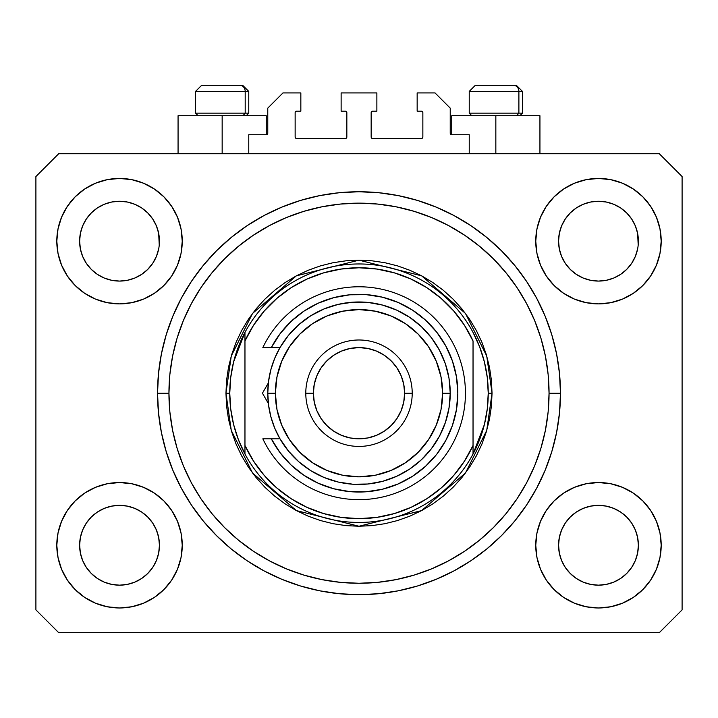 <?xml version="1.0" encoding="UTF-8"?>
<svg xmlns="http://www.w3.org/2000/svg" width="718" height="718" viewBox="0 0 718 718"><rect width="100%" height="100%" fill="white"/><g stroke="black" fill="none" stroke-linecap="round" stroke-linejoin="round"><path stroke-width="1.08" d="M248.769 153.733L248.769 134.733L266.252 134.733L248.769 134.733L248.769 153.733M267.769 133.207L267.769 108.122L267.769 133.207A1.517 1.517 0 0 1 266.252 134.733L266.836 134.616L266.252 134.733L266.252 115.724L222.158 115.724L222.158 153.733L222.158 115.724L178.064 115.724L178.064 153.733M267.769 108.122L282.973 92.918L300.842 92.918L300.842 111.164L296.66 111.164L300.842 111.164L300.842 92.918L282.973 92.918L267.769 108.122M295.143 112.681L295.143 137.012L295.143 112.681A1.517 1.517 0 0 1 296.66 111.164L296.076 111.281L296.66 111.164M296.66 138.529L345.313 138.529L296.66 138.529A1.517 1.517 0 0 1 295.143 137.012L295.26 137.596L295.143 137.012M346.39 138.089L345.896 138.412L346.839 137.012L346.839 112.681L346.839 137.012A1.517 1.517 0 0 1 345.313 138.529L345.896 138.412L345.313 138.529M345.313 111.164L341.131 111.164L345.313 111.164A1.517 1.517 0 0 1 346.839 112.681L346.722 112.098L346.839 112.681M341.131 111.164L341.131 92.918L341.131 111.164M376.869 92.918L341.131 92.918L376.869 92.918L376.869 111.164L372.687 111.164L376.869 111.164L376.869 92.918M371.61 111.613L372.103 111.281L371.161 112.681L371.161 137.012L371.161 112.681A1.517 1.517 0 0 1 372.687 111.164L372.103 111.281L372.687 111.164M372.687 138.529L421.34 138.529L372.687 138.529A1.517 1.517 0 0 1 371.161 137.012L371.278 137.596L371.161 137.012M422.857 137.012L422.857 112.681L422.857 137.012A1.517 1.517 0 0 1 421.34 138.529L421.924 138.412L421.34 138.529M421.34 111.164L417.158 111.164L421.34 111.164A1.517 1.517 0 0 1 422.857 112.681L422.74 112.098L422.857 112.681M417.158 111.164L417.158 92.918L435.027 92.918L450.231 108.122L450.231 133.207L450.231 108.122L435.027 92.918L417.158 92.918L417.158 111.164M451.748 115.724L495.842 115.724L495.842 153.733L495.842 115.724L539.936 115.724L451.748 115.724L451.748 134.733L469.231 134.733L451.748 134.733A1.517 1.517 0 0 1 450.231 133.207L450.348 133.79L450.231 133.207M469.231 134.733L469.231 153.733L469.231 134.733M421.924 111.281L422.74 112.098L421.924 111.281M422.74 137.596L421.924 138.412L422.74 137.596M371.61 138.089L371.278 137.596M346.39 111.613L346.722 112.098M296.076 138.412L295.26 137.596L296.076 138.412M295.26 112.098L296.076 111.281L295.26 112.098M451.748 134.733L450.348 133.79M267.652 133.79L266.836 134.616M561.602 225.874A39.912 39.912 0 0 0 561.602 225.883L559.331 233.377L561.602 225.892L565.29 218.99A39.912 39.912 0 0 0 565.281 218.999L561.593 225.901L565.29 218.99L570.254 212.941L565.29 218.99L570.254 212.941L576.303 207.978L570.254 212.941L576.303 207.978L583.204 204.289L576.303 207.978L583.204 204.289L590.708 202.009L583.204 204.289L590.69 202.018L598.471 201.255L606.288 202.027A39.912 39.912 0 0 0 606.27 202.018L613.746 204.289L606.261 202.018A39.912 39.912 0 0 0 606.234 202.009M82.66 225.874A39.912 39.912 0 0 0 82.651 225.883L80.38 233.377L82.651 225.892L86.34 218.99A39.912 39.912 0 0 0 86.331 218.999L82.651 225.901L86.34 218.99L91.303 212.941L86.34 218.99L91.303 212.941L97.352 207.978L91.303 212.941L97.352 207.978L104.254 204.289L97.352 207.978L104.254 204.289L111.739 202.018A39.912 39.912 0 0 0 111.721 202.018L111.766 202.009A39.912 39.912 0 0 0 111.748 202.018L104.254 204.289L111.739 202.018L119.529 201.255L127.337 202.027A39.912 39.912 0 0 0 127.319 202.018L134.796 204.289L127.31 202.018A39.912 39.912 0 0 0 127.283 202.009M86.375 263.398L82.651 256.434L80.38 248.949A39.912 39.912 0 0 0 80.38 248.966L82.651 256.434A39.912 39.912 0 0 0 82.651 256.434L80.38 248.949L79.617 241.095M127.31 280.307L134.796 278.037L127.31 280.307A39.912 39.912 0 0 0 134.796 278.037L127.31 280.307L119.529 281.079A39.912 39.912 0 0 0 127.301 280.307L119.529 281.079L111.712 280.307L104.254 278.037L111.739 280.307L104.254 278.037L97.352 274.348L104.254 278.037L97.352 274.348L91.303 269.385L86.348 263.344A39.912 39.912 0 0 0 91.294 269.376M119.529 281.079L111.739 280.307A39.912 39.912 0 0 0 119.511 281.079M147.764 269.376A39.912 39.912 0 0 0 152.71 263.335L156.398 256.434A39.912 39.912 0 0 0 156.407 256.425L158.669 248.949A39.912 39.912 0 0 0 158.669 248.958L156.398 256.434L152.71 263.344L147.746 269.385L152.71 263.335L147.746 269.385L141.697 274.348L147.746 269.385L141.697 274.348L134.796 278.037M127.337 202.027L134.796 204.289L141.706 207.978L134.796 204.289L141.697 207.978L147.746 212.941L152.719 218.999L156.398 225.892L158.669 233.377L156.398 225.892L158.669 233.377L159.243 245.071L159.441 241.167A39.912 39.912 0 0 1 119.529 281.079A39.912 39.912 0 0 1 79.617 241.167A39.912 39.912 0 0 1 119.529 201.255A39.912 39.912 0 0 1 159.441 241.167L159.441 241.23M565.326 263.398L561.602 256.434L559.331 248.949A39.912 39.912 0 0 0 559.331 248.966L561.602 256.434A39.912 39.912 0 0 0 561.593 256.434L559.331 248.975L558.559 241.095M583.24 278.054L590.69 280.307L583.204 278.037A39.912 39.912 0 0 0 590.681 280.307L583.204 278.037L576.303 274.348L583.204 278.037L576.303 274.348L570.254 269.385L565.29 263.344A39.912 39.912 0 0 0 570.236 269.376M598.489 281.079A39.912 39.912 0 0 0 606.252 280.307L598.471 281.079L590.69 280.307A39.912 39.912 0 0 0 598.462 281.079L590.654 280.298M606.27 280.307A39.912 39.912 0 0 0 613.737 278.037L620.648 274.348L626.697 269.385L631.66 263.344L635.349 256.434A39.912 39.912 0 0 0 635.349 256.425L637.62 248.949A39.912 39.912 0 0 0 637.62 248.958L635.349 256.434L631.66 263.344L626.697 269.385L620.648 274.348L613.746 278.037L606.261 280.307L613.746 278.037L606.261 280.307L598.471 281.079M626.706 269.376A39.912 39.912 0 0 0 631.66 263.335L626.697 269.385L620.648 274.348L613.746 278.037M606.288 202.027L613.746 204.289L620.657 207.978L613.746 204.289L620.648 207.978L626.697 212.941L631.669 218.999L635.349 225.892L637.62 233.377L635.349 225.892L637.62 233.377L638.194 245.071L638.383 241.167A39.912 39.912 0 0 1 598.471 281.079A39.912 39.912 0 0 1 558.559 241.167A39.912 39.912 0 0 1 598.471 201.255A39.912 39.912 0 0 1 638.383 241.167L638.383 241.23M558.757 549.162A39.912 39.912 0 0 0 558.757 549.171L558.559 545.258L559.331 553.048L561.602 560.534L559.331 553.048L558.559 544.89M606.234 584.407A39.912 39.912 0 0 0 606.252 584.407L598.471 585.17L590.69 584.407L583.204 582.127L590.69 584.407A39.912 39.912 0 0 0 590.708 584.407L583.187 582.127L576.303 578.448L583.204 582.127L576.303 578.448L570.254 573.476L565.29 567.435A39.912 39.912 0 0 0 565.299 567.444L561.602 560.534L559.331 553.048M590.654 506.118L598.471 505.346L606.261 506.109L613.746 508.38L606.261 506.109L613.746 508.38L620.648 512.069L613.746 508.38L620.648 512.069L626.697 517.032L631.66 523.081L635.349 529.983L637.62 537.468A39.912 39.912 0 0 0 637.62 537.45L635.349 529.983L637.62 537.45L638.383 545.258A39.912 39.912 0 0 1 598.471 585.17A39.912 39.912 0 0 1 558.559 545.258A39.912 39.912 0 0 1 598.471 505.346A39.912 39.912 0 0 1 638.383 545.258L638.194 549.162A39.912 39.912 0 0 0 638.194 549.162L638.383 545.258L637.62 553.048L635.349 560.534L631.66 567.435L626.697 573.476L620.648 578.448L613.746 582.127L606.261 584.407A39.912 39.912 0 0 0 606.279 584.398L613.746 582.127L620.648 578.448L626.697 573.476L631.66 567.435L635.349 560.534L637.62 553.048L635.349 560.534L631.66 567.435L626.679 573.494M590.69 584.407L598.471 585.17L590.69 584.407M79.806 549.162A39.912 39.912 0 0 0 79.806 549.171L79.617 545.258L80.38 553.048L82.651 560.525A39.912 39.912 0 0 0 82.66 560.543L80.38 553.048L79.617 544.89M111.703 506.118L119.529 505.346L127.31 506.109L134.796 508.38L127.31 506.109L134.796 508.38L141.697 512.069L134.796 508.38L141.697 512.069L147.746 517.032L152.71 523.072L156.398 529.983L158.669 537.468A39.912 39.912 0 0 0 158.669 537.45L156.398 529.983L158.669 537.45L159.441 545.258A39.912 39.912 0 0 1 119.529 585.17A39.912 39.912 0 0 1 79.617 545.258A39.912 39.912 0 0 1 119.529 505.346A39.912 39.912 0 0 1 159.441 545.258L159.243 549.162A39.912 39.912 0 0 0 159.243 549.162L159.441 545.258L158.669 553.057L156.398 560.534L158.669 553.048L156.398 560.534L152.71 567.435L156.398 560.534L152.71 567.435L147.746 573.476L152.71 567.435L147.746 573.476L141.697 578.448L147.746 573.476L141.697 578.448L134.796 582.127L141.697 578.448L134.796 582.127L127.31 584.407A39.912 39.912 0 0 0 127.301 584.407L119.529 585.17L111.739 584.407L104.254 582.127L111.721 584.398A39.912 39.912 0 0 0 111.73 584.398L104.245 582.127L97.352 578.448L104.254 582.127L97.352 578.448L91.303 573.476L86.34 567.435A39.912 39.912 0 0 0 86.348 567.444L82.651 560.534L80.38 553.048M127.337 584.398A39.912 39.912 0 0 1 127.319 584.398L119.529 585.17L111.739 584.407A39.912 39.912 0 0 0 111.766 584.407M61.577 569.257L58.014 557.491L56.803 545.258A62.717 62.717 0 0 1 119.529 482.541A62.717 62.717 0 0 1 182.246 545.258A62.717 62.717 0 0 1 119.529 607.975A62.717 62.717 0 0 1 56.803 545.258L58.014 533.025L61.577 521.259L67.375 510.408L75.175 500.913L84.679 493.104L95.521 487.316L107.287 483.744L119.529 482.541L131.762 483.744L143.528 487.316L154.37 493.104L163.875 500.913L171.674 510.408L177.472 521.259L181.044 533.025L182.246 545.258L181.044 557.491L177.472 569.257L171.674 580.099L163.875 589.604L154.37 597.403L143.528 603.201L131.762 606.773L119.529 607.975L107.287 606.773L95.521 603.201L84.679 597.403L75.175 589.604L67.375 580.099L61.577 569.257L58.014 557.491L56.803 545.258L58.014 533.025L61.577 521.259M656.423 521.259L659.986 533.025L661.197 545.258A62.717 62.717 0 0 1 598.471 607.975A62.717 62.717 0 0 1 535.754 545.258L536.956 533.025L540.528 521.259L546.326 510.408L554.125 500.913L563.63 493.104L574.472 487.316L586.238 483.744L598.471 482.541L610.713 483.744L622.479 487.316L633.321 493.104L642.825 500.913L650.625 510.408L656.423 521.259L659.986 533.025L661.197 545.258L659.986 557.491L656.423 569.257L650.625 580.099L642.825 589.604L633.321 597.403L622.479 603.201L610.713 606.773L598.471 607.975L586.238 606.773L574.472 603.201L563.63 597.403L554.125 589.604L546.326 580.099L540.528 569.257L536.956 557.491L535.754 545.258A62.717 62.717 0 0 1 598.471 482.541A62.717 62.717 0 0 1 661.197 545.258L659.986 557.491L656.423 569.257M656.423 217.159L659.986 228.925L661.197 241.167A62.717 62.717 0 0 1 598.471 303.885A62.717 62.717 0 0 1 535.754 241.167L536.956 228.925L540.528 217.159L546.326 206.317L554.125 196.813L563.63 189.013L574.472 183.216L586.238 179.653L598.471 178.441L610.713 179.653L622.479 183.216L633.321 189.013L642.825 196.813L650.625 206.317L656.423 217.159L659.986 228.925L661.197 241.167L659.986 253.4L656.423 265.166L650.625 276.008L642.825 285.513L633.321 293.312L622.479 299.11L610.713 302.682L598.471 303.885L586.238 302.682L574.472 299.11L563.63 293.312L554.125 285.513L546.326 276.008L540.528 265.166L536.956 253.4L535.754 241.167A62.717 62.717 0 0 1 598.471 178.441A62.717 62.717 0 0 1 661.197 241.167L659.986 253.4L656.423 265.166M61.577 265.166L58.014 253.4L56.803 241.167A62.717 62.717 0 0 1 119.529 178.441A62.717 62.717 0 0 1 182.246 241.167A62.717 62.717 0 0 1 119.529 303.885A62.717 62.717 0 0 1 56.803 241.167L58.014 228.925L61.577 217.159L67.375 206.317L75.175 196.813L84.679 189.013L95.521 183.216L107.287 179.653L119.529 178.441L131.762 179.653L143.528 183.216L154.37 189.013L163.875 196.813L171.674 206.317L177.472 217.159L181.044 228.925L182.246 241.167L181.044 253.4L177.472 265.166L171.674 276.008L163.875 285.513L154.37 293.312L143.528 299.11L131.762 302.682L119.529 303.885L107.287 302.682L95.521 299.11L84.679 293.312L75.175 285.513L67.375 276.008L61.577 265.166L58.014 253.4L56.803 241.167L58.014 228.925L61.577 217.159M560.462 393.213A201.462 201.462 0 0 1 359 594.675A201.462 201.462 0 0 1 157.538 393.213L158.507 373.468L161.406 353.911L166.217 334.732L172.876 316.117L181.322 298.239L191.491 281.285L203.266 265.409L216.549 250.753L231.196 237.478L247.073 225.703L264.036 215.535L281.905 207.08L300.519 200.421L319.698 195.619L339.255 192.72L359 191.751L378.745 192.72L398.302 195.619L417.481 200.421L436.095 207.08L453.964 215.535L470.927 225.703L486.804 237.478L501.451 250.753L514.734 265.409L526.509 281.285L536.678 298.239L545.124 316.117L551.783 334.732L556.594 353.911L559.493 373.468L560.462 393.213L559.493 412.958L556.594 432.514L551.783 451.694L545.124 470.308L536.678 488.177L526.509 505.14L514.734 521.017L501.451 535.664L486.804 548.947L470.927 560.722L453.964 570.882L436.095 579.336L417.481 585.996L398.302 590.806L378.745 593.705L359 594.675L339.255 593.705L319.698 590.806L300.519 585.996L281.905 579.336L264.036 570.882L247.073 560.722L231.196 548.947L216.549 535.664L203.266 521.017L191.491 505.14L181.322 488.177L172.876 470.308L166.217 451.694L161.406 432.514L158.507 412.958L157.538 393.213A201.462 201.462 0 0 1 359 191.751A201.462 201.462 0 0 1 560.462 393.213L549.055 393.213L560.462 393.213M159.441 241.167L159.243 245.089M638.383 241.167L638.194 245.089M576.303 578.448L570.245 573.476M97.352 578.448L91.294 573.476M127.31 584.407L119.529 585.17L111.712 584.398M79.617 545.258L80.38 537.468L82.642 530.001A39.912 39.912 0 0 1 82.651 529.992L80.38 537.468L82.651 529.983L86.348 523.072L82.651 529.983A39.912 39.912 0 0 0 82.651 529.974L86.34 523.081L91.303 517.032L86.34 523.081L91.303 517.032L97.352 512.069L91.303 517.032L97.352 512.069L104.254 508.38L97.352 512.069L104.254 508.38L111.739 506.109A39.912 39.912 0 0 0 104.263 508.38M127.31 506.109L127.31 506.109A39.912 39.912 0 0 0 119.538 505.346L127.31 506.109A39.912 39.912 0 0 1 134.796 508.38L134.76 508.371M158.669 537.468L159.243 541.354A39.912 39.912 0 0 0 159.243 541.345L159.243 541.354M598.462 505.346A39.912 39.912 0 0 0 590.699 506.109L583.204 508.38L590.69 506.109L598.471 505.346L606.261 506.109A39.912 39.912 0 0 1 613.737 508.38L613.71 508.371M637.62 537.468L638.194 541.354A39.912 39.912 0 0 0 638.194 541.345L638.194 541.354M583.204 508.38L576.303 512.069L570.254 517.032L565.29 523.072L561.602 529.983L559.331 537.468L561.602 529.983L565.29 523.081L570.254 517.032L576.303 512.069L583.204 508.38L590.69 506.109A39.912 39.912 0 0 0 583.204 508.38L576.303 512.069L570.254 517.032L565.29 523.072A39.912 39.912 0 0 1 570.236 517.05M558.559 241.167L559.331 233.377L561.593 225.901M583.204 204.289L590.717 202.009M79.617 241.167L80.38 233.377L82.651 225.901M558.559 545.258L559.331 537.468A39.912 39.912 0 0 0 559.331 537.459L561.602 529.983A39.912 39.912 0 0 0 561.602 529.974A39.912 39.912 0 0 0 561.593 530.001M659.295 632.684L58.705 632.684L35.9 609.878L35.9 176.547L58.705 153.733L659.295 153.733L682.1 176.547L682.1 609.878L659.295 632.684L682.1 609.878L682.1 176.547L659.295 153.733L58.705 153.733L35.9 176.547L35.9 609.878L58.705 632.684L659.295 632.684M559.493 373.468L556.594 353.911M545.124 316.117L543.84 313.075M453.964 215.535L451.048 214.009M436.095 207.08L417.481 200.421M300.519 200.421L281.644 207.188M181.322 298.239L179.087 302.556M158.507 412.958L161.406 432.514M172.876 470.308L174.16 473.341M264.036 570.882L266.952 572.417M281.905 579.336L300.519 585.996M417.481 585.996L436.356 579.229M536.678 488.177L538.913 483.869M266.252 115.724L178.064 115.724M97.352 274.348L91.303 269.385L86.34 263.335L82.651 256.434M576.303 274.348L570.254 269.385L565.29 263.335L561.602 256.434M620.648 512.069L626.697 517.032L631.66 523.081A39.912 39.912 0 0 0 626.706 517.05M141.697 512.069L147.746 517.032L152.71 523.081A39.912 39.912 0 0 0 147.764 517.05M156.407 529.992L156.407 529.992A39.912 39.912 0 0 0 156.389 529.965L152.71 523.081L147.746 517.032M119.511 505.346A39.912 39.912 0 0 0 111.748 506.109L119.529 505.346M91.294 517.05A39.912 39.912 0 0 0 86.34 523.081M80.38 537.45A39.912 39.912 0 0 0 80.38 537.459L79.806 541.345M635.349 529.992L635.349 529.992A39.912 39.912 0 0 0 635.34 529.965L631.66 523.081L626.697 517.032M638.194 237.263A39.912 39.912 0 0 0 638.194 237.254L637.62 233.377M620.639 207.969A39.912 39.912 0 0 1 620.657 207.987L626.697 212.941L631.66 218.99A39.912 39.912 0 0 0 631.652 218.972L635.349 225.892M159.243 237.263A39.912 39.912 0 0 0 159.243 237.254L158.669 233.377M141.688 207.969A39.912 39.912 0 0 1 141.706 207.987L147.746 212.941L152.71 218.99A39.912 39.912 0 0 0 152.701 218.972L156.398 225.892M104.254 204.289L111.766 202.009M80.38 248.949L79.806 245.071M91.303 269.385L86.34 263.335M158.669 248.949L156.398 256.434L152.71 263.335M111.739 202.018L119.529 201.255M79.806 237.254L80.38 233.377M559.331 248.949L558.757 245.071M570.254 269.385L565.29 263.335M637.62 248.949L635.349 256.434L631.66 263.335M561.602 529.983L565.29 523.081M558.757 541.345L559.331 537.468M590.69 202.018L598.471 201.255M558.757 237.254L559.331 233.377M570.254 573.476L565.29 567.435L561.602 560.534M606.261 584.407L598.471 585.17L606.261 584.407L613.746 582.127L620.648 578.448L626.697 573.476M638.194 549.171L637.62 553.048M91.303 573.476L86.34 567.435L82.651 560.534M159.243 549.171L158.669 553.048M127.31 202.018L134.796 204.289M606.261 202.018L613.746 204.289M518.89 113.139L516.646 115.724L518.89 113.139L522.453 113.139L518.89 113.139L518.89 91.401L518.89 113.139L469.231 113.139L518.89 113.139M516.197 85.316L513.621 85.316A6.085 5.268 90 0 1 518.89 91.401L469.231 91.401L475.316 85.316L469.231 91.401L469.231 113.139L471.816 115.724M519.868 115.724L522.453 113.139L522.453 91.401L516.368 85.316L522.453 91.401L518.89 91.401A6.085 5.268 -90 0 0 513.621 85.316L475.361 85.316M476.402 85.316L480.414 85.316M513.621 85.316L475.513 85.316M469.491 91.401L518.89 91.401M245.197 113.139L242.962 115.724L245.197 113.139L248.769 113.139L245.197 113.139L245.197 91.401L245.197 113.139L195.547 113.139L245.197 113.139M242.504 85.316L239.938 85.316A6.085 5.268 90 0 1 245.197 91.401L195.547 91.401L201.632 85.316L195.547 91.401L195.547 113.139L198.132 115.724M246.184 115.724L248.769 113.139L248.769 91.401L242.684 85.316L248.769 91.401L245.197 91.401A6.085 5.268 -90 0 0 239.938 85.316L201.677 85.316M202.718 85.316L206.721 85.316M239.938 85.316L201.83 85.316M195.808 91.401L245.197 91.401M225.955 393.213L229.76 393.213A129.24 129.24 0 0 1 473.036 332.389A129.24 129.24 0 0 1 488.24 393.213L492.045 393.213L486.723 430.459L465.435 473.036L421.61 510.597L359 526.249L296.39 510.597L252.565 473.036L231.277 430.459L225.955 393.213L226.601 406.253L228.512 419.168L231.69 431.832L236.087 444.119L241.67 455.93L248.383 467.122L256.155 477.614L264.924 487.289L274.599 496.057L285.082 503.83L296.283 510.543L308.085 516.125L320.381 520.523L333.044 523.691L345.959 525.612L359 526.249L372.041 525.612L384.956 523.691L397.619 520.523L409.915 516.125L421.717 510.543L432.918 503.83L443.401 496.057L453.076 487.289L461.845 477.614L469.617 467.122L476.33 455.93L481.913 444.119L486.31 431.832L489.488 419.168L491.399 406.253L492.045 393.213L491.399 380.172L489.488 367.257L486.31 354.593L481.913 342.298L476.33 330.495L469.617 319.295L461.845 308.812L453.076 299.137L443.401 290.368L432.918 282.587L421.717 275.883L409.915 270.3L397.619 265.902L384.956 262.725L372.041 260.814L359 260.167L345.959 260.814L333.044 262.725L320.381 265.902L308.085 270.3L296.283 275.883L285.082 282.587L274.599 290.368L264.924 299.137L256.155 308.812L248.383 319.295L241.67 330.495L236.087 342.298L231.69 354.593L228.512 367.257L226.601 380.172L225.955 393.213L231.277 355.957L252.565 313.389L296.39 275.82L359 260.167L421.61 275.82L465.435 313.389L486.723 355.957L492.045 393.213L488.24 393.213A129.24 129.24 0 0 1 473.036 454.027L484.381 424.553L487.271 409L488.24 393.213L487.271 377.417L484.381 361.863L479.615 346.785L473.036 332.389A129.24 129.24 0 0 0 244.964 332.389L244.964 445.465L253.553 461.144L264.278 475.451L276.933 488.078L291.248 498.777L306.945 507.339L323.701 513.576L341.167 517.373L359 518.647L376.833 517.373L394.299 513.576L411.055 507.339L426.752 498.777L441.067 488.078L453.722 475.451L464.447 461.144L473.036 445.465L473.036 340.951L464.447 325.272L453.722 310.975L441.067 298.347L426.752 287.64L411.055 279.078L394.299 272.84L376.833 269.044L359 267.769L341.167 269.044L323.701 272.84L306.945 279.078L291.248 287.64L276.933 298.347L264.278 310.975L253.553 325.272L244.964 340.951A125.435 125.435 0 0 1 473.036 340.951L473.036 445.465A125.435 125.435 0 0 1 244.964 445.465L244.964 454.027A129.24 129.24 0 0 1 229.76 393.213L225.955 393.213M157.538 393.213L168.945 393.213A190.055 190.055 0 0 1 359 203.149A190.055 190.055 0 0 1 549.055 393.213L548.148 411.836L545.411 430.288L540.878 448.382L534.596 465.946L526.617 482.801L517.032 498.804L505.921 513.783L493.392 527.604L479.57 540.124L464.591 551.236L448.597 560.83L431.733 568.8L414.169 575.082L396.076 579.614L377.632 582.352L359 583.267L340.368 582.352L321.924 579.614L303.831 575.082L286.267 568.8L269.403 560.83L253.409 551.236L238.43 540.124L224.608 527.604L212.079 513.783L200.968 498.804L191.383 482.801L183.404 465.946L177.122 448.382L172.589 430.288L169.852 411.836L168.945 393.213L169.852 374.581L172.589 356.128L177.122 338.043L183.404 320.479L191.383 303.615L200.968 287.622L212.079 272.643L224.608 258.821L238.43 246.292L253.409 235.181L269.403 225.596L286.267 217.617L303.831 211.334L321.924 206.802L340.368 204.065L359 203.149L377.632 204.065L396.076 206.802L414.169 211.334L431.733 217.617L448.597 225.596L464.591 235.181L479.57 246.292L493.392 258.821L505.921 272.643L517.032 287.622L526.617 303.615L534.596 320.479L540.878 338.043L545.411 356.128L548.148 374.581L549.055 393.213A190.055 190.055 0 0 1 359 583.267A190.055 190.055 0 0 1 168.945 393.213L157.538 393.213M473.036 454.027A129.24 129.24 0 0 1 244.964 454.027A129.24 129.24 0 0 0 473.036 454.027L473.036 445.465L473.036 454.027L479.615 439.64L484.381 424.553M559.493 412.958L556.594 432.514M158.507 373.468L161.406 353.911M244.964 332.389L233.619 361.863L230.729 377.417L229.76 393.213L230.729 409L233.619 424.553L238.385 439.64L244.964 454.027L244.964 332.389L238.385 346.785L233.619 361.863M271.323 438.824L279.993 438.824L274.716 428.125L270.883 416.826L268.55 405.123L267.769 393.213L275.371 393.213A83.629 83.629 0 0 1 359 309.584A83.629 83.629 0 0 1 442.629 393.213L450.231 393.213A91.231 91.231 0 0 0 359 301.982A91.231 91.231 0 0 0 267.769 393.213A91.231 91.231 0 0 1 359 301.982A91.231 91.231 0 0 1 450.231 393.213L449.01 408.075L445.384 422.534L439.452 436.212L431.374 448.75L421.367 459.798L409.682 469.06L396.65 476.303L382.613 481.329L367.939 484.004L353.032 484.246L338.286 482.056L324.087 477.497L310.822 470.685L298.85 461.8L288.483 451.084L279.993 438.824L271.323 438.824L280.092 452.717L291.032 464.959L303.849 475.226L318.2 483.223L333.664 488.743L349.837 491.615L366.261 491.776L382.479 489.209L398.05 483.995L412.545 476.276L425.568 466.26L436.741 454.234L445.77 440.511L452.412 425.496L456.469 409.574L457.833 393.213L456.469 376.842L452.412 360.93L445.77 345.905L436.741 332.192L425.568 320.156L412.545 310.14L398.05 302.422L382.479 297.207L366.261 294.649L349.837 294.802L333.664 297.683L318.2 303.193L303.849 311.199L291.032 321.458L280.092 333.708L271.323 347.593L279.993 347.593L288.483 335.333L298.85 324.626L310.822 315.74L324.087 308.928L338.286 304.369L353.032 302.179L367.939 302.422L382.613 305.087L396.65 310.113L409.682 317.356L421.367 326.627L431.374 337.675L439.452 350.204L445.384 363.882L449.01 378.35L450.231 393.213A91.231 91.231 0 0 1 359 484.435A91.231 91.231 0 0 1 267.769 393.213L268.55 381.303L270.883 369.599L274.716 358.3L279.993 347.593L262.833 347.593A106.435 106.435 0 0 1 425.2 309.871A106.435 106.435 0 0 1 425.2 476.555A106.435 106.435 0 0 1 262.833 438.824L271.323 438.824L262.833 438.824A106.435 106.435 0 0 0 425.2 476.555A106.435 106.435 0 0 0 425.2 309.871A106.435 106.435 0 0 0 262.833 347.593L271.323 347.593A98.833 98.833 0 0 1 421.412 316.584A98.833 98.833 0 0 1 421.412 469.841A98.833 98.833 0 0 1 271.323 438.824L262.833 438.824M305.787 393.213L313.389 393.213A45.611 45.611 0 0 1 359 347.593A45.611 45.611 0 0 1 404.611 393.213L412.213 393.213A53.213 53.213 0 0 0 359 339.991A53.213 53.213 0 0 0 305.787 393.213A53.213 53.213 0 0 1 359 339.991A53.213 53.213 0 0 1 412.213 393.213A53.213 53.213 0 0 1 359 446.425A53.213 53.213 0 0 1 305.787 393.213A53.213 53.213 0 0 0 359 446.425A53.213 53.213 0 0 0 412.213 393.213L404.611 393.213L403.74 384.309L401.138 375.756L396.928 367.867L391.256 360.957L384.345 355.284L376.456 351.066L367.903 348.472L359 347.593L350.097 348.472L341.544 351.066L333.655 355.284L326.744 360.957L321.072 367.867L316.862 375.756L314.26 384.309L313.389 393.213L314.26 402.107L316.862 410.669L321.072 418.549L326.744 425.469L333.655 431.141L341.544 435.35L350.097 437.944L359 438.824L367.903 437.944L376.456 435.35L384.345 431.141L391.256 425.469L396.928 418.549L401.138 410.669L403.74 402.107L404.611 393.213A45.611 45.611 0 0 1 359 438.824A45.611 45.611 0 0 1 313.389 393.213L305.787 393.213M277.911 449.71L282.542 455.84M300.402 472.794L306.757 477.102M344.918 491.031L352.502 491.83M361.073 492.018L368.657 491.57M407.573 479.283L413.9 475.397M421.026 470.155L426.555 465.354M432.837 458.901L437.406 453.381M437.406 333.044L432.837 327.516M426.555 321.072L421.026 316.27M384.561 297.746L377.192 296.067M368.657 294.856L361.073 294.398M293.779 318.954L288.214 324.24M282.542 330.585L277.911 336.706M275.371 393.213L276.977 409.529L281.743 425.209L289.471 439.667L299.864 452.34L312.536 462.742L326.995 470.47L342.683 475.226L359 476.833L375.317 475.226L391.005 470.47L405.464 462.742L418.136 452.34L428.529 439.667L436.257 425.209L441.023 409.529L442.629 393.213L441.023 376.896L436.257 361.208L428.529 346.749L418.136 334.076L405.464 323.674L391.005 315.947L375.317 311.19L359 309.584L342.683 311.19L326.995 315.947L312.536 323.674L299.864 334.076L289.471 346.749L281.743 361.208L276.977 376.896L275.371 393.213L267.769 393.213A91.231 91.231 0 0 0 359 484.435A91.231 91.231 0 0 0 450.231 393.213L442.629 393.213A83.629 83.629 0 0 1 359 476.833A83.629 83.629 0 0 1 275.371 393.213M262.833 347.593L271.323 347.593M266.019 399.423L268.218 403.229M268.173 383.286L262.438 393.213L268.344 403.444M265.472 387.953L268.146 383.322M262.438 393.213L268.344 382.972L262.438 393.213L268.191 403.166M539.936 115.724L539.936 153.733"/></g></svg>
